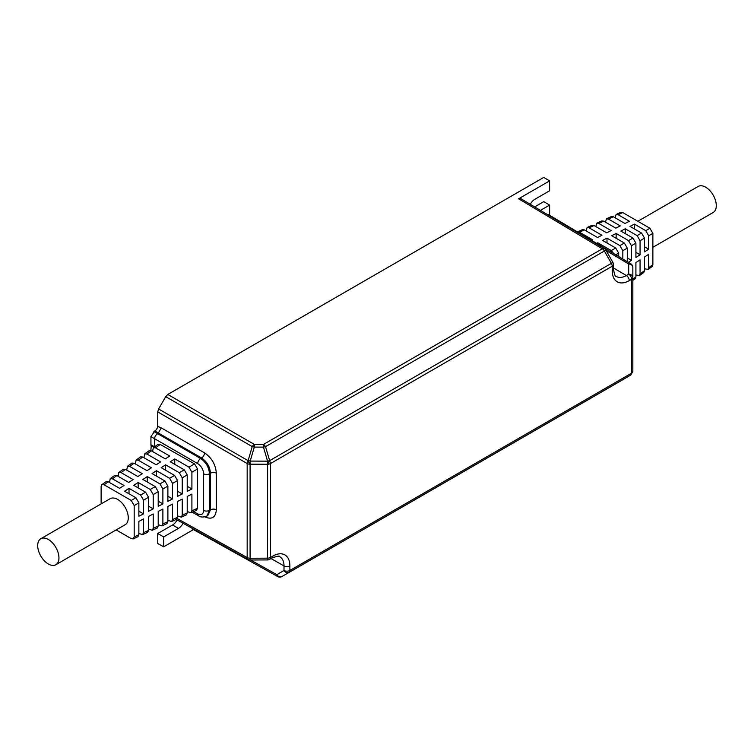 <?xml version="1.0" encoding="UTF-8"?>
<svg xmlns="http://www.w3.org/2000/svg" width="754" height="754" viewBox="0 0 754 754"><rect width="100%" height="100%" fill="white"/><g stroke="black" fill="none" stroke-linecap="round" stroke-linejoin="round"><path stroke-width="1.13" d="M613.454 269.084C614.482 274.776 615.443 277.246 616.32 276.473A19.906 11.489 120 0 0 626.338 275.521L628.695 274.164A4.175 3.393 0 0 1 632.842 277.557L632.842 371.477A4.175 2.413 180 0 1 631.616 373.164L630.759 375.077L289.018 572.371A4.175 3.393 -120.4 0 1 284.004 570.486A4.175 2.413 0 0 0 289.875 570.467L631.616 373.164L631.616 279.253L629.26 280.62A24.081 13.902 120 0 1 612.239 270.79A4.175 2.413 0 0 0 613.454 269.084L613.454 264.531A4.175 2.413 180 0 1 612.239 266.237L270.498 463.54L269.659 460.656L612.917 262.477L605.914 250.13L604.378 251.007A4.175 2.413 -120 0 0 602.314 248.801L263.457 444.436A4.175 2.413 60 0 1 265.531 446.641A4.175 0.66 163.5 0 0 263.448 447.131L263.457 444.436L254.296 444.389L167.803 394.455L543.747 177.407L549.609 180.894L518.62 198.783L602.314 248.801A4.175 2.413 -59.1 0 1 604.425 248.613L520.722 198.585L518.62 198.783M606.131 250.517L628.695 263.994A4.175 2.413 -59.1 0 1 630.806 263.806L548.752 214.767L547.517 214.598M549.6 215.276L549.6 205.088L540.448 210.375M549.609 180.894L549.6 190.771L534.85 199.292A8.765 5.061 120 0 0 530.26 204.287M632.842 361.505L632.842 267.387A4.175 3.393 180 0 0 628.695 263.994L628.695 274.164A4.175 2.413 -120 0 1 631.616 279.253A4.175 2.413 180 0 0 632.842 277.557L632.842 267.387A4.175 4.175 0 0 0 630.806 263.806M534.643 206.907L543.747 201.648L549.6 205.088M167.803 394.455L165.72 396.651L158.594 408.988L157.727 411.901L157.727 426.368A4.166 2.403 -60 0 1 154.815 430.968L150.932 436.623L150.932 444.719L154.532 446.839M181.28 517.169L186.238 514.925L187.218 512.956L187.218 496.5L191.902 494.096L191.902 510.835L190.913 512.814L196.53 510.269L197.529 508.3L197.529 468.988L194.551 463.899L160.234 444.455L158.02 444.332L153.326 447.697L152.581 451.533M207.821 515.576L206.86 516.122L209.48 510.383L210.46 509.817L207.84 515.557M203.599 510.392L203.599 473.785A4.175 2.413 180 0 0 209.48 473.766C208.962 467.31 206.021 462.221 200.649 458.517L201.582 457.97C206.982 461.665 209.942 466.745 210.46 473.201L209.48 473.766L209.48 510.383A4.175 2.413 0 0 1 203.599 510.392A8.341 4.863 59.6 0 1 197.699 513.86L193.618 511.589M204.532 516.735C211.714 519.94 215.644 517.63 216.332 509.798L216.332 473.182C215.644 464.568 211.714 457.801 204.532 452.862A4.175 2.366 120 0 1 201.582 457.97L158.349 433.013L161.299 427.904L157.727 426.368M183.09 523.267A8.765 5.061 120 0 1 178.434 528.394L163.684 536.914L163.675 546.801L157.737 543.474L157.727 533.53L172.534 524.991A8.765 5.061 -60 0 0 177.143 519.949M154.466 446.802L154.466 438.658L155.333 435.755L158.349 433.013L154.815 430.968M163.675 546.801L193.458 529.6M191.827 528.13L192.59 529.12L277.764 576.593A4.175 2.413 -60.9 0 1 276.878 574.671A4.175 3.393 59.6 0 0 281.892 576.556A4.175 2.413 -120 0 0 281.892 576.556L620.74 380.93A4.175 2.413 -120 0 0 620.749 380.921A4.175 2.592 59.7 0 0 620.759 380.921A4.175 2.592 59.7 0 0 620.768 380.911L630.768 375.068L632.842 371.468L632.842 277.557M176.238 519.44L248.066 559.477A4.175 2.413 -60.9 0 1 247.171 557.555L177.275 518.592M158.594 408.988L248.047 460.628A4.175 1.376 60.4 0 0 250.092 464.228L250.092 558.243A4.175 2.413 180 0 1 247.171 557.555L247.171 463.531A4.175 2.413 -0 0 0 250.092 464.228L250.177 464.181A4.175 1.376 -119.6 0 1 248.132 460.581L248.047 460.628A4.175 2.366 -60 0 0 247.171 463.531L157.727 411.901M267.566 464.247A4.175 2.413 -0 0 0 270.498 463.54L270.498 557.451A4.175 2.413 180 0 1 267.547 558.158L250.092 558.243L250.111 560.005L267.566 559.92L267.595 461.165A4.175 0.66 -16.5 0 1 269.668 460.666L267.566 464.247L250.177 464.181L250.196 461.08L267.595 461.165L263.448 447.131L254.296 447.084L250.196 461.08A4.175 0.669 16.3 0 0 248.132 460.581L252.222 446.594A4.175 2.366 -60 0 1 254.296 444.389L254.296 447.084A4.175 0.669 -163.7 0 0 252.222 446.594L165.72 396.651M163.684 536.914L157.727 533.53M151.29 444.926L150.847 450.59M154.268 447.018L150.847 445.18M129.019 493.776L129.019 488.375L140.593 495.058L143.543 500.156L143.543 513.87L138.859 516.273L138.859 502.861L135.918 497.763L131.234 500.458L104.08 484.784L101.884 484.652L101.13 486.481L101.13 503.898M104.08 484.784L108.256 481.787L119.575 488.328L124.005 485.472L112.421 478.79L110.225 478.658L109.481 482.494M112.421 478.79L116.87 475.595L128.717 482.437L133.147 479.591L121.045 472.598L118.84 472.466L118.095 476.302M121.045 472.598L125.494 469.403L137.869 476.547L142.289 473.701L129.66 466.406L127.464 466.274L126.719 470.11M129.66 466.406L134.108 463.21L147.011 470.666L151.441 467.81L138.284 460.213L136.088 460.081L135.334 463.917M138.284 460.213L142.732 457.018L156.163 464.775L160.583 461.929L146.907 454.021L144.702 453.889L143.957 457.725M55.834 564.737L125.164 524.709A15.023 8.671 -120 0 0 128.274 517.828A15.023 8.671 -120 0 0 121.724 502.72A15.023 8.671 -120 0 0 110.15 498.696L40.81 538.724A15.023 8.671 60 0 1 52.384 542.748A15.023 8.671 60 0 1 58.944 557.866A15.023 8.671 60 0 1 55.834 564.737A15.023 8.671 60 0 1 44.26 560.712A15.023 8.671 60 0 1 37.7 545.594A15.023 8.671 60 0 1 40.81 538.724M131.234 500.458L134.184 505.566L138.859 502.861M116.154 529.911L131.234 538.62L133.194 538.884L137.878 536.773L138.859 534.803L138.859 521.391L143.543 518.978L143.543 532.692L142.553 534.661L138.859 533.389M138.859 534.803L134.184 536.914L133.194 538.884M134.184 536.914L134.184 505.566M135.918 497.763L124.589 491.222L129.019 488.375M143.543 513.87L138.859 511.165M153.213 508.893L148.529 511.297L148.529 497.272L145.588 492.174L133.741 485.331L138.161 482.485L150.263 489.469L153.213 494.577L153.213 508.893L148.529 506.188M138.161 482.485L138.161 487.885M162.883 503.917L158.208 506.32L158.208 491.693L155.258 486.594L142.883 479.44L147.313 476.594L159.942 483.889L162.883 488.988L162.883 503.917L158.208 501.212M147.313 476.594L147.313 482.004M172.553 498.941L167.878 501.344L167.878 486.104L164.928 481.005L152.025 473.559L156.455 470.703L169.612 478.3L172.553 483.408L172.553 498.941L167.878 496.236M156.455 470.703L156.455 476.113M182.232 493.964L177.548 496.368L177.548 480.524L174.598 475.425L161.177 467.668L165.597 464.822L179.282 472.72L182.232 477.819L182.232 493.964L177.548 491.259M165.597 464.822L165.597 470.223M191.902 488.978L187.218 491.391L187.218 474.935L184.278 469.836L170.319 461.778L174.749 458.932L188.952 467.131L191.902 472.24L191.902 488.978L187.218 486.283M174.749 458.932L174.749 464.332M108.256 481.787L106.05 481.655L101.884 484.652M116.87 475.595L114.674 475.463L110.254 478.639M125.494 469.403L123.288 469.271L118.878 472.447M134.108 463.21L131.912 463.079L127.492 466.255M142.732 457.018L140.536 456.886L136.116 460.063M146.907 454.021L151.356 450.826L149.151 450.694L144.74 453.87M151.356 450.826L165.305 458.884L169.735 456.038L155.522 447.838L153.326 447.697M142.591 534.643L147.548 532.399L148.529 530.43L148.529 516.405L153.213 514.002L153.213 528.318L152.223 530.288L148.529 529.016M152.261 530.269L157.218 528.036L158.208 526.066L158.208 511.429L162.883 509.025L162.883 523.945L161.903 525.924L166.888 523.662L167.878 521.693L167.878 506.452L172.553 504.049L172.553 519.581L171.573 521.551L167.878 520.279M161.903 525.924L158.208 524.652M171.61 521.532L176.568 519.299L177.548 517.319L177.548 501.476L182.232 499.073L182.232 515.208L181.243 517.178L177.548 515.906M190.913 512.814L187.218 511.542M592.069 225.295L587.112 227.529L586.122 230.912M601.739 220.922L596.782 223.165L595.792 226.549M611.409 216.549L606.452 218.792L605.471 222.176M611.447 216.539L613.407 216.803L624.981 223.495L629.411 221.233L618.082 214.692L622.766 212.581L620.806 212.308L616.122 214.419L615.141 217.812M582.39 229.659L577.432 231.902L579.402 232.166L592.823 239.923L591.758 240.469M582.427 229.64L584.388 229.913L597.545 237.51L601.975 235.248L589.072 227.802L594.058 225.55L606.687 232.835L611.117 230.573L598.742 223.429L603.737 221.176L615.839 228.16L620.259 225.898L608.412 219.065L613.407 216.803M587.112 227.529L589.072 227.802M592.097 225.276L594.058 225.55M596.782 223.165L598.742 223.429M601.777 220.903L603.737 221.176M606.452 218.792L608.412 219.065M616.122 214.419L618.082 214.692M647.95 269.536L652.116 266.548L652.87 264.711L648.694 267.708L647.95 269.536L644.519 268.697M622.766 212.581L649.92 228.255L645.744 230.658L648.694 235.766L648.694 249.178L644.519 246.775M648.694 235.766L652.87 233.354L649.92 228.255M652.87 233.354L652.87 264.711M652.87 247.303L713.19 212.477A15.023 8.671 -120 0 0 716.3 205.597A15.023 8.671 -120 0 0 709.74 190.479A15.023 8.671 -120 0 0 698.166 186.455L637.846 221.28M643.746 272.562L644.519 270.705L644.519 256.991L648.694 254.287L648.694 267.708M635.122 278.754L635.905 276.897L635.905 262.581L640.071 259.876L640.071 273.9L639.326 275.728L635.905 274.89M634.425 228.943L634.425 224.127L645.744 230.658M648.694 249.178L644.519 251.883L644.519 238.17L641.579 233.071L629.995 226.388L634.425 224.127M625.283 233.617L625.283 228.801L637.13 235.644L640.071 240.743L640.071 254.767L635.905 252.354M640.071 254.767L635.905 257.463L635.905 243.146L632.955 238.047L620.853 231.063L625.283 228.801M616.131 238.292L616.131 233.476L628.506 240.62L631.456 245.719L631.456 260.347L627.281 257.943M631.456 260.347L628.365 262.354M616.131 233.476L611.711 235.729L624.34 243.024L627.281 248.123L627.281 261.704M606.989 242.958L606.989 238.141L619.892 245.597L622.832 250.696L622.832 259.046M606.989 238.141L602.559 240.403L615.716 248L618.666 253.099L618.666 256.548M597.837 244.107L597.837 242.816L611.268 250.573L613.775 253.627M597.837 242.816L596.678 243.41M612.239 270.79L612.239 266.237A4.175 2.413 -120 0 0 611.381 263.344L604.369 251.007L265.531 446.641L269.668 460.666M267.566 559.92A4.175 4.175 0 0 0 269.63 559.355A4.175 2.413 60 0 0 270.498 557.451L272.854 556.094A24.081 13.902 120 0 1 289.875 565.924L289.875 570.467A4.175 2.413 -120 0 1 289.018 572.371L630.768 375.068A4.175 2.592 -120.3 0 0 630.796 375.049M613.454 267.953L626.338 275.521A4.175 2.413 60 0 1 629.26 280.62M203.599 473.785A8.341 4.863 59.6 0 0 197.699 463.625L150.932 436.623M206.879 516.113C203.212 517.395 200.451 517.291 198.594 515.793A4.175 2.413 -60.9 0 1 197.699 513.86M216.332 509.798A4.175 2.413 180 0 0 210.46 509.817L210.46 473.201A4.175 2.413 0 0 1 216.332 473.182M197.699 463.625A4.175 2.366 -60 0 1 200.649 458.517L153.882 431.505M204.532 452.862L161.299 427.904M250.564 560.005L276.878 574.671L284.004 570.486L284.004 565.934L271.006 558.563M289.875 565.924A4.175 2.413 180 0 1 284.004 565.934A19.906 11.489 120 0 0 279.819 556.791C280.045 555.641 277.434 556.037 271.987 557.998A4.175 2.413 -120 0 0 272.854 556.094M281.855 576.584A4.175 2.413 -120 0 0 281.883 576.565A4.175 4.175 0 0 1 277.764 576.593M178.434 528.394L172.534 524.991M145.588 492.174L140.593 495.058M143.543 500.156L148.529 497.272M155.258 486.594L150.263 489.469M153.213 494.577L158.208 491.693M164.928 481.005L159.942 483.889M162.883 488.988L167.878 486.104M174.598 475.425L169.612 478.3M172.553 483.408L177.548 480.524M184.278 469.836L179.282 472.72M182.232 477.819L187.218 474.935M148.529 530.43L143.543 532.692M158.208 526.066L153.213 528.318M167.878 521.693L162.883 523.945M177.548 517.319L172.553 519.581M187.218 512.956L182.232 515.208M197.529 508.3L191.902 510.835M191.902 472.24L197.529 468.988M194.551 463.899L188.952 467.131M155.522 447.838L160.234 444.455M579.402 232.166L584.388 229.913M644.519 270.705L640.071 273.9M635.905 276.897L632.842 279.093M640.071 240.743L644.519 238.17M641.579 233.071L637.13 235.644M631.456 245.719L635.905 243.146M632.955 238.047L628.506 240.62M622.832 250.696L627.281 248.123M624.34 243.024L619.892 245.597M615.726 254.795L618.666 253.099M615.716 248L611.268 250.573M605.914 250.13A4.175 4.175 0 0 0 604.425 248.613M613.454 264.531A4.175 4.175 0 0 0 612.917 262.477M198.594 515.793L192.204 512.23M248.066 559.477A4.175 4.175 0 0 0 250.111 560.005M271.987 557.998L269.63 559.355M643.775 272.533L639.326 275.728M635.16 278.726L632.842 280.394"/></g></svg>
